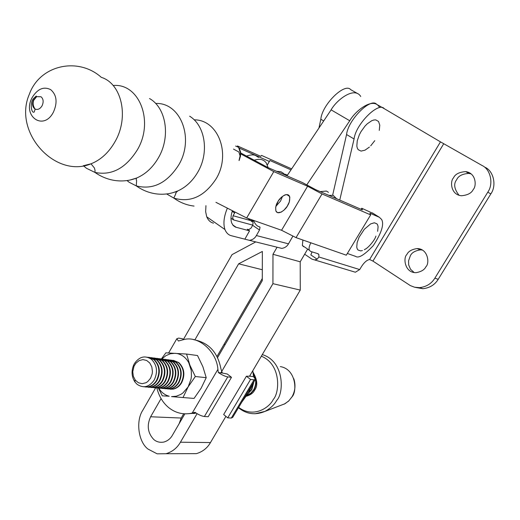 <?xml version="1.0" encoding="UTF-8"?>
<svg xmlns="http://www.w3.org/2000/svg" width="520" height="520" viewBox="0 0 520 520"><rect width="100%" height="100%" fill="white"/><g stroke="black" fill="none" stroke-linecap="round" stroke-linejoin="round"><path stroke-width="0.78" d="M149.519 98.54C166.147 107.731 170.794 136.532 158.587 157.501C152.932 167.349 145.581 174.207 136.532 178.067L130.182 179.992M189.657 116.207C205.225 125.619 209.372 152.51 197.88 172.01C192.744 180.863 186.05 187.167 177.808 190.938L173.154 192.614M83.415 165.75L86.456 168.279L94.926 172.406C111.624 175.87 125.794 168.298 137.436 149.695C154.303 121.225 139.145 82.999 113.145 85.501M127.004 180.557L129.168 182.26L136.285 185.9C152.925 190.086 167.069 183.099 178.731 164.938C194.694 138.372 180.525 102.232 155.656 103.474M166.621 193.947L173.81 198.081C190.372 202.969 204.49 196.528 216.164 178.756C231.335 153.842 218.017 119.581 194.181 119.841M235.619 146.062L238.569 147.31L240.422 152.932L240.097 155.909L240.461 156.28L239.122 160.544M238.966 152.328L240.097 155.909L239.031 160.505M161.077 398.6L150.625 416.767C146.679 425.38 147.693 432.926 153.667 439.394C156.462 441.883 159.861 442.767 163.852 442.052L164.001 442.013C167.687 440.895 170.475 438.672 172.367 435.331L184.86 413.849M179.133 423.703L181.201 418.041L183.683 413.777M197.08 413.673L180.433 442.215C177.144 447.98 172.322 451.815 165.958 453.726L157.144 453.83L148.05 449.104C138.327 441.968 135.59 420.869 142.863 410.15L155.63 387.881M183.352 339.541L232.044 254.625L255.756 241.911M217.542 357.63L262.281 280.663L262.36 251.459L238.647 263.809L194.896 339.833M262.308 269.737L238.647 263.809M216.977 356.479L262.288 278.506M360.744 96.492C354.425 86.047 336.531 100.009 331.11 109.856L287.092 175.682M306.767 184.88L349.759 120.763C355.271 110.831 373.197 96.629 379.288 107.016M277.075 247.221L272.974 254.286L300.209 261.8L307.664 249.087M187.401 453.674L196.358 453.648C202.579 451.809 207.279 448.116 210.47 442.566L225.901 416.364M249.509 376.285L300.267 290.095L300.209 261.8M272.974 254.286L272.935 283.673L300.267 290.095M272.935 283.673L220.903 372.847M267.377 164.912L269.952 160.505L269.328 161.453L239.129 148.031M269.328 161.453L267.351 164.847M290.966 169.878L269.952 160.505M237.439 145.931L260.748 156.332L261.541 155.395L291.636 168.883M347.353 253.474L355.654 256.399C358.605 258.518 364.481 254.93 373.288 245.622C381.478 233.097 384.267 224.393 381.654 219.505L379.36 217.289L369.902 213.194L370.675 214.89L322.03 193.947L307.606 186.238L273.793 171.607L240.409 153.738M240.728 152.977L267.943 167.557L302.347 182.52L315.77 189.703L362.394 209.879L361.738 208.254L373.51 213.603M233.493 149.103L238.791 151.938M282.503 196.378L280.572 201L275.886 206.375M361.094 209.319L361.738 208.254M307.606 186.238L281.554 230.269L296.043 237.633L346.313 255.19L370.675 214.89M296.043 237.633L322.03 193.947M215.943 202.326L246.669 217.971L273.793 171.607M246.669 217.971L281.554 230.269M277.823 201.786C275.983 204.477 275.346 207.532 275.906 210.958C278.077 216.034 286.253 209.066 287.593 205.614C289.452 202.904 290.089 199.823 289.497 196.352C287.293 191.393 279.175 198.308 277.823 201.786M358.053 93.821L350.721 89.661C344.773 82.29 322.03 104.656 320.82 119.242L318.949 128.044M304.661 254.208L311.948 259.161L314.717 259.948L317.168 259.2L310.843 254.917L312.058 251.875M303.654 246.714L302.361 245.505L302.894 240.025M339.749 200.077L354.068 138.99C355.647 124.326 378.599 101.38 384.228 108.654L376.675 104.37C370.968 97.071 348.062 119.886 346.567 134.537L332.683 195.013M384.228 108.654L440.479 141.869L482.137 165.529C490.613 169.344 493.753 183.983 487.773 192.198L434.856 278.181C431.45 283.706 426.316 286.865 419.445 287.651L414.609 287.228L410.365 285.617L372.938 261.099L369.603 259.512C366.918 260.013 364.228 262.346 361.53 266.513L359.691 269.562L355.375 272.226L314.717 259.954M425.913 266.734C429.76 263.543 428.226 248.599 417.072 248.567C411.691 249.392 408.291 251.381 406.868 254.527C402.935 257.738 404.742 273.007 416.091 272.662C421.239 271.745 424.515 269.769 425.913 266.734M414.193 272.552L410.521 269.256L408.694 264.947L408.564 260.812L410.345 255.781C411.756 252.649 415.142 250.679 420.505 249.853L422.448 250.042M473.259 189.462C476.638 186.277 476.32 172.998 465.712 171.626C459.212 172.068 455.13 174.167 453.466 177.918C450.001 181.116 450.554 194.747 461.442 195.754C467.682 195.175 471.621 193.076 473.259 189.462M459.082 195.306C454.188 189.078 453.394 183.859 456.703 179.654C458.354 175.929 462.416 173.843 468.884 173.407L471.25 173.959M359.691 269.562L318.877 256.978L318.877 254.508L318.065 253.754L310.642 251.433L309.355 250.231C308.672 248.521 309.179 246.051 310.863 242.808M485.231 167.369C493.668 171.165 496.801 185.712 490.848 193.875L438.217 279.305C434.831 284.798 429.715 287.931 422.877 288.717L415.24 287.365M318.877 256.978L317.168 259.2M277.576 247.351L281.756 248.391C284.758 247.969 287.001 246.454 288.496 243.834L292.929 236.054M227.37 208.15C223.873 216.541 223.061 223.665 224.933 229.522C226.382 233.031 228.599 235.118 231.576 235.781L249.451 240.338C252.531 239.889 254.846 238.29 256.392 235.553L259.512 230.009L260.026 227.318L259.454 226.792C257.335 226.395 255.561 224.705 254.137 221.722L253.721 220.461M253.143 222.631L252.642 225.316L251.095 228.078L248.716 229.684L247.273 229.275L249.542 230.841L235.463 227.097L233.292 225.622L231.732 223.08C230.568 219.765 230.796 215.638 232.401 210.711M283.861 173.615L280.917 171.73L276.543 171.294M247.884 218.4L252.571 222.099M328.452 192.328L326.437 191.055L320.216 191.62M328.822 195.351L333.223 195.358L336.525 198.679M287.814 176.196L289.166 176.787M235.027 212.043L234.618 212.992L232.2 211.341M254.059 221.514L233.09 215.728L234.618 212.992M299.097 181.103L299.93 181.395M254.208 160.199C257.822 159.133 260.539 159.023 262.36 159.861L264.401 160.947L266.091 162.624L268.164 167.655M258.518 157.404L255.502 155.474C253.546 154.537 250.542 154.733 246.506 156.072M287.469 175.11L284.622 174.103M276.647 171.281L275.958 171.041M230.99 218.309L233.792 219.999L232.661 218.114L233.09 215.728M205.953 205.654L205.66 211.744L206.726 216.821C208.24 220.344 210.503 222.456 213.512 223.158M244.907 239.103L249.542 230.841M369.428 147.062L365.001 150.176L361.049 151.099L358.176 149.662L357.292 148.102L356.831 146.055L357.247 140.81L359.372 134.719L360.99 131.651L365.007 126.087L367.257 123.806L371.768 120.698L373.861 119.99L375.732 119.886L378.541 121.466L379.776 125.171L379.275 130.41M287.111 206.433L283.959 210.171L281.164 212.141L277.531 212.661L275.867 210.997L275.678 207.188L278.304 200.954L281.502 197.165L284.329 195.202L285.675 194.694L287.969 194.733L289.452 196.144L289.822 197.294L289.289 201.981L287.111 206.433M365.268 249.132L364.351 249.685M362.421 250.556L360.678 250.9L358 249.997L357.182 248.768L356.753 247.084L357.143 242.58L359.119 237.178L364.351 229.236L370.637 223.912L374.322 222.781L376.935 223.808L377.715 225.082L378.092 226.811L377.637 231.316M246.317 396.26C250.517 394.986 253.266 392.984 254.572 390.24C257.913 385.944 257.433 379.984 253.13 372.365M253.338 373.685C256.718 378.8 256.939 384.196 253.994 389.863L250.874 393.438L246.864 395.441M253.403 374.25C256.373 379.288 256.451 384.481 253.636 389.825L250.712 393.244L246.974 395.272M253.877 381.836L251.797 389.649L247.93 393.763M253.481 382.902L251.433 389.61L248.261 393.237M173.375 360.321L178.834 362.609C184.399 368.16 185.328 374.881 181.636 382.772C179.517 386.262 176.709 388.375 173.225 389.103L170.274 389.214M172.036 360.217L178.399 362.557C183.963 368.108 184.893 374.835 181.194 382.726C179.075 386.224 176.267 388.336 172.783 389.064L168.714 388.986M170.709 359.99L176.176 362.284C181.747 367.848 182.683 374.595 178.971 382.506C176.846 386.016 174.037 388.135 170.547 388.863L167.583 388.973M169.358 359.885L175.734 362.226C181.311 367.803 182.24 374.543 178.529 382.466C176.404 385.976 173.596 388.096 170.099 388.824L166.017 388.746M168.019 359.651L173.505 361.953C179.082 367.543 180.011 374.303 176.293 382.246C174.161 385.769 171.347 387.894 167.85 388.622L164.879 388.732M166.66 359.548L173.056 361.901C178.639 367.49 179.569 374.257 175.851 382.2C173.719 385.723 170.898 387.849 167.401 388.583L163.306 388.505M165.315 359.313L170.807 361.621C176.397 367.224 177.327 374.01 173.596 381.979C171.464 385.515 168.643 387.647 165.133 388.382L162.162 388.492M163.943 359.209L170.358 361.569C175.948 367.172 176.878 373.965 173.154 381.94C171.015 385.469 168.188 387.608 164.684 388.343L160.57 388.258M162.591 358.976L168.097 361.29C173.693 366.912 174.623 373.718 170.885 381.713C168.74 385.262 165.912 387.4 162.396 388.135L159.419 388.251M161.213 358.872L167.642 361.231C173.244 366.86 174.174 373.672 170.43 381.674C168.292 385.216 165.458 387.361 161.948 388.096L157.82 388.011M159.848 358.631L165.367 360.951C170.969 366.594 171.899 373.425 168.149 381.446C166.004 385.001 163.169 387.153 159.647 387.894L156.663 388.005M158.464 358.527L164.912 360.9C170.514 366.541 171.444 373.373 167.694 381.401C165.548 384.963 162.715 387.107 159.191 387.849L155.051 387.764M157.092 358.287L162.617 360.613C168.227 366.275 169.156 373.126 165.399 381.179C163.248 384.748 160.407 386.9 156.877 387.647L153.881 387.757M155.695 358.183L162.156 360.562C167.772 366.223 168.701 373.081 164.944 381.134C162.786 384.703 159.946 386.861 156.416 387.601L152.263 387.517M154.31 357.942L159.848 360.276C165.47 365.95 166.394 372.827 162.63 380.906C160.472 384.488 157.625 386.653 154.089 387.394L151.086 387.51M152.906 357.838L159.387 360.217C165.009 365.898 165.939 372.775 162.169 380.861C160.011 384.443 157.163 386.607 153.627 387.354L149.461 387.27M151.515 357.591L157.06 359.938C162.689 365.625 163.618 372.528 159.841 380.634C157.677 384.228 154.823 386.399 151.281 387.147L148.272 387.263M150.098 357.487L156.598 359.879C162.227 365.573 163.156 372.476 159.374 380.588C157.209 384.183 154.356 386.353 150.813 387.101L146.633 387.017M148.701 357.24L154.258 359.587C159.894 365.3 160.816 372.223 157.034 380.361C154.863 383.962 152.002 386.139 148.453 386.893L145.438 387.01M147.115 357.136L153.79 359.535C159.432 365.248 160.355 372.171 156.566 380.315C154.394 383.916 151.535 386.1 147.986 386.854L143.865 386.782M133.608 365.17C131.203 371.248 131.631 376.838 134.907 381.953L137.04 384.274C143.455 388.563 149.175 387.153 154.193 380.062C157.983 371.917 157.06 364.995 151.424 359.275C144.957 355.128 139.276 356.59 134.375 363.656L133.608 365.17L133.991 366.281L132.75 371.722L133.341 376.304L135.33 380.185L138.417 382.772L142.155 383.675L145.958 382.74L147.706 381.615L150.547 378.261L152.165 373.887L152.431 371.521L151.814 366.906L149.786 363.019L146.66 360.457L142.922 359.606L139.139 360.581L135.883 363.226L133.991 366.281M161.447 358.872L165.88 352.833L186.563 354.055L197.509 355.531L202.872 366.685L206.225 377.683L201.156 388.174L194.051 398.431L171.522 396.611L176.241 396.247L180.785 394.426L182.891 392.997L188.097 386.951L183.014 397.553M186.563 354.055L189.872 365.112L195.319 376.506L206.225 377.683M195.319 376.506L188.097 386.951L191.048 379.035L191.431 376.194L191.269 370.494L188.74 362.654C186.011 357.786 182.24 354.77 177.424 353.62L175.097 353.301L170.411 353.756L165.939 355.647L161.922 358.897M158.75 388.18C161.363 392.405 164.847 395.083 169.195 396.227L162.285 395.844L158.613 388.499M193.739 339.697C208.676 342.55 217.744 352.261 220.928 368.829L222.287 373.009L218.335 372.548L217.906 369.363C216.775 352.151 199.622 336.135 184.75 339.32L178.419 341.016L176.826 338.735L178.536 338.104L182.37 338.689L183.385 339.482M222.287 373.009L227.279 374.01L231.484 377.319L208.202 416.728L204.393 416.507C201.786 416.188 198.64 414.785 194.955 412.301L191.217 413.303C182.774 414.856 175.162 412.874 168.376 407.355C162.747 402.545 158.912 396.103 156.877 388.018M196.177 413.121L185.881 413.862M231.484 377.319L227.773 376.903C225.212 376.467 222.072 375.011 218.335 372.548M223.665 414.538L246.402 376.22L250.556 379.45L227.728 417.846L223.665 414.538M250.335 374.875L249.873 376.207L246.402 376.22M249.873 376.207L253.507 376.63L252.811 370.675M224.022 344.351L225.173 344.5M255.132 379.737L232.752 417.32L231.309 418.054L227.728 417.846M250.556 379.45L254.046 379.841L255.411 379.262L253.507 376.63M253.474 382.519L248.631 392.613L241.735 402.233M194.077 206.083C186.739 205.218 179.985 202.553 173.81 198.081L175.91 193.55C175.318 193.433 175.955 192.562 177.808 190.938C171.067 193.811 163.982 194.805 156.546 193.921C149.253 192.978 142.5 190.307 136.285 185.9L136.611 180.492C136.13 180.232 136.103 179.419 136.532 178.067C129.753 180.7 122.662 181.525 115.258 180.544C107.978 179.504 101.205 176.794 94.926 172.406L95.049 170.378L94.419 167.999L91.013 163.813C55.322 178.88 12.734 132.308 29.309 94.322C39.773 64.864 78.221 56.609 101.296 77.337C121.7 83.584 129.279 117.02 115.141 141.466C108.934 152.419 100.887 159.861 91.013 163.813L83.245 165.769M50.772 89.7C43.849 86.21 37.694 88.751 32.298 97.325C21.632 115.895 43.505 131.697 53.43 112.112C57.661 102.525 56.771 95.049 50.772 89.7M33.618 99.827L36.686 96.642L41.041 96.772C43.427 98.93 43.771 101.92 42.081 105.755C40.105 108.953 37.797 110.065 35.145 109.083C32.422 107.172 31.87 104.169 33.488 100.067M238.569 147.31L239.142 148.174M181.201 418.041L150.625 416.767M349.759 120.763L331.11 109.856M210.47 442.566L180.433 442.215M372.359 212.875L379.36 217.289M320.82 119.242L323.694 120.952M346.567 134.537L354.068 138.99M434.856 278.181L438.217 279.305M490.848 193.875L487.773 192.198M369.603 259.512L440.479 141.869M443.729 143.734L372.938 261.099M256.392 235.553L288.496 243.834M252.642 225.316L259.512 230.009M259.864 227.052L259.441 226.935M252.746 225.128L233.792 219.999M248.8 229.678L247.273 229.275M236.269 227.364L232.681 224.881M280.286 366.594C296.381 369.115 297.278 392.256 291.831 397.02L288.867 400.803L284.986 403.735L265.031 411.379C270.621 408.219 274.495 404.579 276.666 400.465C284.017 393.341 284.707 361.4 262.288 354.588M254.963 413.79L265.031 411.379C255.339 415.435 246.48 414.219 238.459 407.732M261.339 356.194C281.418 364.364 279.753 392.737 273.26 399.464C269.763 407.238 253.754 418.672 238.661 407.401M217.906 369.363L192.212 413.075M204.393 416.507L227.773 376.903M231.309 418.054L254.046 379.841M36.686 96.642L33.657 100.347C32.63 103.434 33.124 106.347 35.145 109.083L34.242 111.982C31.46 114.017 29.581 102.921 33.514 98.547L36.218 96.044L36.686 96.642M240.5 156.111L240.636 152.152L239.356 148.558M196.358 453.648L165.958 453.726M286.786 194.584L289.497 196.352M417.072 248.567L420.505 249.853M465.712 171.626L468.884 173.407M419.445 287.651L422.877 288.717M302.361 245.505L309.355 250.231M317.493 253.578L318.883 254.514M281.756 248.391L249.451 240.338M250.731 219.408L254.137 221.722M224.933 229.522L206.726 216.821M374.764 140.673L370.708 145.821M289.458 196.268L286.884 194.584M364.722 249.47C368.134 248.177 375.076 239.831 375.908 236.093M291.915 396.988L288.535 401.167L284.2 404.144M291.986 396.864C295.217 391.066 295.822 385.001 293.787 378.677M173.225 389.103L172.783 389.064M170.547 388.863L170.099 388.824M167.85 388.622L167.401 388.583M165.133 388.382L164.684 388.343M162.396 388.135L161.948 388.096M159.647 387.894L159.191 387.849M156.877 387.647L156.416 387.601M154.089 387.394L153.627 387.354M151.281 387.147L150.813 387.101M148.453 386.893L147.986 386.854M134.907 381.953L135.044 379.801M176.826 338.735L168.61 352.957M194.441 413.498L191.211 413.303M250.094 375.798L249.828 376.24"/></g></svg>
